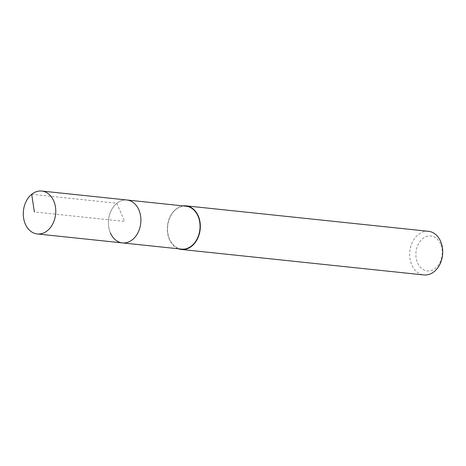 <?xml version="1.0" encoding="UTF-8"?>
<svg xmlns="http://www.w3.org/2000/svg" width="466" height="466" viewBox="0 0 466 466"><rect width="100%" height="100%" fill="white"/><g stroke="black" fill="none" stroke-linecap="round" stroke-linejoin="round"><path stroke-width="0.35" stroke-dasharray="2.33 1.75" d="M110.419 232.942A21.57 16.182 96 0 1 111.275 210.329A21.57 16.182 96 0 1 126.909 199.996A21.57 16.182 -84 0 0 111.275 210.329A21.57 16.182 -84 0 0 110.419 232.942A21.57 16.182 -84 0 0 122.401 242.903M186.062 206.211A21.57 16.182 -84 0 0 170.428 216.544A21.57 16.182 -84 0 0 169.572 239.163A21.57 16.182 -84 0 0 181.554 249.118M178.577 248.803A21.937 16.456 96 0 1 169.333 239.355A21.937 16.456 96 0 1 183.086 205.896M428.487 231.317A21.937 16.456 -84 0 0 412.591 241.831A21.937 16.456 -84 0 0 411.717 264.828A21.937 16.456 -84 0 0 423.903 274.952M440.661 244.085A17.551 13.165 -84 0 0 422.709 238.639A17.551 13.165 -84 0 0 417.501 262.795A17.551 13.165 -84 0 0 435.454 268.241A17.551 13.165 -84 0 0 440.661 244.085M31.694 194.31L116.82 203.258L124.655 221.449L34.367 211.96"/><path stroke-width="0.7" d="M53.765 201.003A21.57 16.182 96 0 1 52.908 223.622A21.57 16.182 96 0 1 37.274 233.955A21.57 16.182 96 0 1 25.292 224A21.57 16.182 96 0 1 26.148 201.382A21.57 16.182 96 0 1 41.783 191.048A21.57 16.182 96 0 1 53.765 201.003M41.783 191.048L186.062 206.211A21.57 16.182 -84 0 1 198.044 216.166A21.57 16.182 -84 0 1 197.188 238.778A21.57 16.182 -84 0 1 181.554 249.118L122.401 242.903A21.57 16.182 -84 0 0 138.035 232.563A21.57 16.182 -84 0 0 138.891 209.95A21.57 16.182 -84 0 0 126.909 199.996A21.57 16.182 96 0 1 138.891 209.95A21.57 16.182 96 0 1 138.035 232.563A21.57 16.182 96 0 1 122.401 242.903A21.57 16.182 96 0 1 110.419 232.942M183.086 205.896A21.937 16.456 96 0 1 186.103 205.844A21.937 16.456 96 0 1 198.283 215.974A21.937 16.456 96 0 1 197.415 238.971A21.937 16.456 96 0 1 181.513 249.479A21.937 16.456 96 0 1 178.577 248.803M181.513 249.479L423.903 274.952A21.937 16.456 -84 0 0 439.805 264.443A21.937 16.456 -84 0 0 440.673 241.446A21.937 16.456 -84 0 0 428.487 231.317L186.103 205.844M34.367 211.96L31.694 194.31M122.401 242.903L37.274 233.955"/></g></svg>
